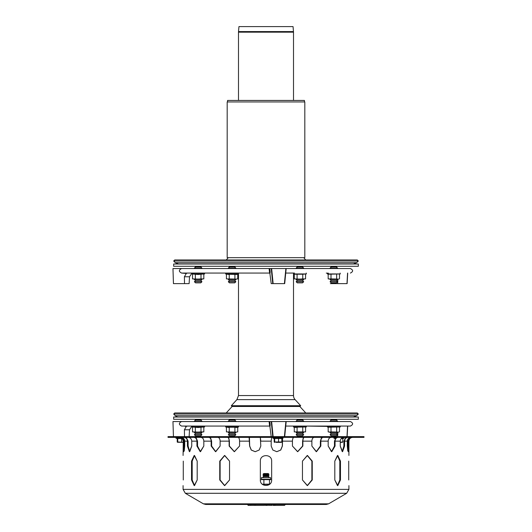 <?xml version="1.0" encoding="UTF-8"?>
<svg xmlns="http://www.w3.org/2000/svg" width="532" height="532" viewBox="0 0 532 532"><rect width="100%" height="100%" fill="white"/><g stroke="black" fill="none" stroke-linecap="round" stroke-linejoin="round"><path stroke-width="0.8" d="M330.066 281.734L337.601 281.734L336.47 282.864L331.197 282.864L330.066 281.734L331.197 280.603L336.47 280.603L337.601 281.734M331.197 280.603L330.066 279.473L337.601 279.473L336.47 280.603M337.228 279.094L337.601 279.473M330.445 268.547L330.066 268.168L337.601 268.168L337.228 268.547M330.066 268.168L331.197 267.037L336.47 267.037L337.601 268.168M337.228 266.286L336.47 267.037M230.196 281.734L235.849 281.734L234.718 282.864L229.445 282.864L228.314 281.734L230.196 281.734M228.314 281.734L229.445 280.603L234.718 280.603L235.849 281.734M229.445 280.603L228.314 279.473L235.849 279.473L234.718 280.603M228.694 268.547L228.314 268.168L235.849 268.168L235.477 268.547M228.314 268.168L229.445 267.037L234.718 267.037L235.849 268.168M301.804 281.734L296.151 281.734L297.282 282.864L302.555 282.864L303.686 281.734L301.804 281.734M303.686 281.734L302.555 280.603L297.282 280.603L296.151 281.734M302.555 280.603L303.686 279.473L296.151 279.473L297.282 280.603M303.307 268.547L303.686 268.168L296.151 268.168L296.524 268.547M303.686 268.168L302.555 267.037L297.282 267.037L296.151 268.168M194.399 281.734L201.934 281.734L194.399 281.734L195.53 282.864L200.803 282.864L201.934 281.734L200.803 280.603L201.934 279.473L194.399 279.473L195.53 280.603L200.803 280.603L201.934 281.734L200.803 282.864L195.53 282.864L194.399 281.734L195.53 280.603L200.803 280.603L201.934 279.473L194.399 279.473L195.53 280.603L194.399 281.734M194.772 279.094L194.399 279.473L194.772 279.094M194.399 268.168L201.934 268.168L194.399 268.168L194.772 268.547L194.399 268.168L195.53 267.037L200.803 267.037L201.934 268.168L201.555 268.547L201.934 268.168L200.803 267.037L201.555 266.286L200.803 267.037L195.53 267.037L194.399 268.168M194.772 266.286L195.53 267.037L194.772 266.286M357.265 259.949L174.735 259.949L173.671 261.019L358.329 261.019L357.265 259.949M227.563 101.945L227.563 100.435L304.437 100.435L304.437 101.945M304.816 101.945L227.184 101.945L227.184 257.674L304.816 257.674L304.816 101.945M238.516 31.574L238.948 26.6L293.052 26.6L293.511 32.179L238.489 32.179L238.516 31.574L293.484 31.574M330.066 434.737L337.601 434.737L336.47 435.868L331.197 435.868L330.066 434.737L331.197 433.607L336.47 433.607L337.601 434.737M331.197 433.607L330.066 432.476L337.601 432.476L336.47 433.607M337.228 432.104L337.601 432.476M330.445 421.55L330.066 421.171L337.601 421.171L337.228 421.55M330.066 421.171L331.197 420.041L336.47 420.041L337.601 421.171M337.228 419.289L336.47 420.041M301.804 434.737L303.686 434.737L302.555 435.868L297.282 435.868L296.151 434.737L301.804 434.737M296.151 434.737L297.282 433.607L302.555 433.607L303.686 434.737M297.282 433.607L296.151 432.476L303.686 432.476L302.555 433.607M296.524 421.55L296.151 421.171L303.686 421.171L303.307 421.55M296.151 421.171L297.282 420.041L302.555 420.041L303.686 421.171M194.399 434.737L201.934 434.737L200.803 435.868L195.53 435.868L194.399 434.737L195.53 433.607L200.803 433.607L201.934 434.737M194.772 432.104L194.399 432.476L201.934 432.476L200.803 433.607M194.399 432.476L195.53 433.607M194.772 419.289L195.53 420.041L194.399 421.171L201.934 421.171L201.555 421.55M194.399 421.171L194.772 421.55M195.53 420.041L200.803 420.041L201.934 421.171M230.196 434.737L228.314 434.737L229.445 435.868L234.718 435.868L235.849 434.737L230.196 434.737M235.849 434.737L234.718 433.607L229.445 433.607L228.314 434.737M234.718 433.607L235.849 432.476L228.314 432.476L229.445 433.607M235.477 421.55L235.849 421.171L228.314 421.171L228.694 421.55M235.849 421.171L234.718 420.041L229.445 420.041L228.314 421.171M357.265 412.958L174.735 412.958L173.671 414.022L358.329 414.022L357.265 412.958M178.546 417.028A4.522 4.522 0 0 1 175.347 415.705L356.653 415.705L358.329 414.022M305.767 412.958L299.144 405.723M232.165 406.475L299.835 406.475L300.666 405.71L231.334 405.71L232.165 406.475M295.094 399.625A6.032 6.032 0 0 1 293.511 395.555L238.489 395.555L236.906 399.625L295.094 399.625L300.666 405.71M293.511 273.96L293.511 395.555M294.262 431.898L305.574 431.898L294.262 431.898L294.262 427.236L306.365 426.95L293.471 426.95L293.624 426.072L285.737 426.072L350.415 426.072L340.128 426.072L340.281 426.95L327.386 426.95L327.539 426.072L333.837 426.072M236.979 421.55L271.633 421.55L271.234 421.55L272.743 436.626L273.142 436.626L271.633 421.55L350.415 421.55C353.334 423.053 353.334 424.563 350.415 426.072M184.405 426.072L185.615 426.411L187.676 426.072L181.585 426.072L269.611 426.072L269.983 426.411C270.263 425.474 270.163 423.851 269.684 421.55L269.086 421.55L269.611 426.072L247.107 426.072M327.792 426.411L306.213 426.072L306.365 426.95L306.213 426.072M216.63 426.072L191.872 426.072L191.72 426.95L204.614 426.95L204.461 426.072M326.296 426.072L328.936 426.072M269.611 426.072A0.379 0.372 -90 0 1 269.983 426.411M181.585 426.072C178.666 424.563 178.666 423.053 181.585 421.55L269.086 421.55M285.877 421.55L284.394 436.626L285.877 421.55L295.021 421.55M236.607 421.55L191.4 421.55M184.152 421.55L172.967 421.55L173.439 436.626M271.234 421.55L269.684 421.55M338.731 421.55L328.936 421.55M304.816 421.55L315.37 421.55M284.394 436.626L273.142 436.626M193.362 426.072L191.739 426.411L189.538 429.776L189.119 436.626M328.417 426.411L328.191 426.072M347.569 426.072L346.977 436.626L347.649 426.072M185.615 426.411L185.469 426.072M184.504 436.626L184.398 429.776L189.538 429.776M186.34 426.411L184.398 429.776M271.207 436.626L269.884 426.411M337.86 432.104L337.674 436.626M237.738 431.898L236.328 432.104L237.738 431.898L237.738 427.236L226.426 427.236L225.635 426.95L225.787 426.072M228.527 427.442L228.188 427.495M226.426 431.898L236.328 432.104L226.426 431.898L226.426 427.236M234.911 431.898L234.911 427.236M229.252 431.898L229.252 427.236M200.996 431.898L198.163 432.104L203.823 431.898L200.996 431.898L200.996 427.236L198.163 427.515L191.72 426.95M200.996 427.236L204.614 426.95M203.823 431.898L203.823 427.236M192.79 431.964L198.163 432.104L192.511 431.898L192.511 427.236M195.337 431.898L195.337 427.236M235.802 427.469L236.321 427.515M236.973 427.449L238.529 426.95L225.635 426.95M293.471 426.95L294.888 427.422M294.921 427.429L296.756 427.342M331.004 427.236L331.004 431.898L329.594 432.104L328.178 431.898L328.178 427.236L340.281 426.95M331.004 431.898L338.731 432.104L328.463 431.964M339.489 431.898L339.489 427.236M336.663 431.898L336.663 427.236M305.574 431.898L305.574 427.236M302.748 431.898L302.748 427.236M297.089 431.898L297.089 427.236M358.329 419.289L173.671 419.289L173.671 417.028L358.329 417.028L358.329 419.289M263.287 477.623L268.713 477.623M262.988 477.324L263.739 476.572L268.261 476.572L269.012 477.324M263.739 476.572L262.988 475.814L269.012 475.814L268.261 476.572M262.988 475.814L263.739 475.063L268.261 475.063L269.012 475.814M263.739 475.063L262.988 474.311L269.012 474.311L268.261 475.063M262.988 474.311L263.739 473.553L268.261 473.553L269.012 474.311M262.509 484.406L269.491 484.406M261.298 479.631L270.702 479.631M260.401 480.735L260.401 479.884M269.81 484.133L262.303 484.233M263.892 484.034L263.892 479.884M269.491 484.034L269.491 479.884M271.599 480.735L271.599 479.884M261.478 479.272L261.225 479.631L270.775 479.631L270.522 477.623L261.478 477.623L261.478 479.272L270.522 479.272M340.254 442.351L342.063 442.351L340.254 442.351M340.254 442.218L342.242 441.972M341.072 438.72L342.781 438.521L342.781 441.972M274.173 438.634L274.173 441.972L281.288 441.972M274.173 441.972L274.712 441.972L274.712 438.521L274.173 438.521M276.108 442.351L281.109 442.351L276.108 442.351M274.712 438.521L281.834 438.521L281.834 441.972M278.542 438.521L278.542 441.972M184.664 442.265L184.006 442.351M183.088 442.351L177.422 442.265M177.216 438.634L177.216 441.972L183.088 442.278M184.006 442.232L184.73 442.045M177.216 441.972L177.755 441.972L177.755 438.521L177.216 438.521M182.124 438.627L181.585 438.521L181.585 441.972M181.585 438.521L177.755 438.521M183.826 438.694L183.301 438.72M285.737 273.069L294.469 273.069M216.63 268.547L271.633 268.547L271.234 268.547L272.743 283.616L273.142 283.616L271.633 268.547L350.415 268.547C353.334 270.05 353.334 271.559 350.415 273.069M184.405 273.069L185.615 273.408L181.585 273.069L269.611 273.069A0.379 0.372 -90 0 1 269.983 273.408C270.263 272.47 270.163 270.848 269.684 268.547L269.086 268.547L269.611 273.069L247.107 273.069M237.738 278.894L236.328 279.094L237.738 278.894L237.738 274.233L238.529 273.94L225.635 273.94L225.787 273.069L204.461 273.069L204.614 273.94L191.72 273.94L191.872 273.069M227.184 273.069L236.607 273.069M238.376 273.069L238.529 273.94M269.298 273.069L269.983 273.408M181.585 273.069C178.666 271.559 178.666 270.05 181.585 268.547L269.086 268.547M285.877 268.547L284.394 283.616L285.877 268.547L295.021 268.547M173.459 283.616L172.967 268.547L173.459 283.616L184.504 283.616L184.398 276.766L189.538 276.766L191.739 273.408L193.362 273.069M184.152 268.547L172.967 268.547L173.439 283.623M271.234 268.547L269.684 268.547M203.064 268.547L193.269 268.547M304.816 268.547L315.37 268.547M284.394 283.616L273.142 283.616M328.417 273.408L328.191 273.069M327.792 273.408L326.296 273.069M347.569 273.069L346.977 283.616L347.649 273.069M337.86 279.094L337.674 283.616L347.057 283.616M185.615 273.408L187.676 273.069M186.34 273.408L184.398 276.766M189.538 276.766L189.119 283.616L184.504 283.616M272.743 283.616L271.207 283.616L269.884 273.408M337.674 283.616L330.332 283.616M236.973 274.445L226.426 274.233L225.635 273.94L225.787 273.069M236.321 274.505L235.802 274.465L236.321 274.505M228.527 274.439L228.188 274.492M226.426 278.894L236.328 279.094L226.426 278.894L226.426 274.233M234.911 278.894L234.911 274.233M229.252 278.894L229.252 274.233M200.996 278.894L198.163 279.094L203.823 278.894L200.996 278.894L200.996 274.233L198.163 274.505L191.72 273.94M200.996 274.233L204.614 273.94M203.823 278.894L203.823 274.233M192.79 278.961L198.163 279.094L192.511 278.894L192.511 274.233M195.337 278.894L195.337 274.233M302.748 278.894L299.915 279.094L305.574 278.894L302.748 278.894L302.748 274.233L306.365 273.94L293.471 273.94L293.624 273.069M331.004 274.233L331.004 278.894L328.178 278.894L328.178 274.233L340.281 273.94L327.386 273.94L327.539 273.069M331.004 278.894L338.731 279.094L328.463 278.961M339.489 278.894L339.489 274.233M336.663 278.894L336.663 274.233M294.262 278.894L299.915 279.094L294.262 278.894L294.262 274.233L302.748 274.233M305.574 278.894L305.574 274.233M297.089 278.894L297.089 274.233M358.329 266.286L173.671 266.286L173.671 264.018L358.329 264.018L358.329 266.286M340.46 479.964L339.808 479.964L339.808 461.118L337.474 455.505L334.808 461.118L337.8 455.465L340.46 461.118L340.46 479.964L337.8 485.616L334.808 479.964L337.474 485.576L339.808 479.964L337.474 485.576M271.653 461.118C271.998 453.829 260.002 453.829 260.348 461.118C260.002 453.829 271.998 453.829 271.653 461.118L271.653 479.964C271.998 487.252 260.002 487.252 260.348 479.964L260.348 461.118C260.002 453.829 271.998 453.829 271.653 461.118M191.54 461.118L192.192 461.118L192.192 479.964L194.526 485.576L197.192 479.964L194.2 485.616L191.54 479.964L191.54 461.118L194.2 455.465L197.192 461.118L194.526 455.505L192.192 461.118L194.526 455.505M197.192 461.118L197.192 479.964M334.808 479.964L334.808 461.118M302.462 479.964L307.263 485.61L311.878 479.964L311.878 461.118L307.263 455.472L302.462 461.118L307.456 455.465L312.251 461.118L312.251 479.964L307.456 485.616L302.462 479.964L302.462 461.118M229.538 461.118L229.538 479.964L224.544 485.616L219.749 479.964L219.749 461.118L224.544 455.465L229.538 461.118L224.737 455.472L220.122 461.118L220.122 479.964L224.737 485.61L229.538 479.964M183.281 461.118C183.075 453.829 183.075 453.829 183.281 461.118C183.075 453.829 183.075 453.829 183.281 461.118L183.281 479.964C183.075 487.252 183.075 487.252 183.281 479.964C183.075 487.252 183.075 487.252 183.281 479.964M219.749 461.118L224.737 455.472M312.251 479.964L307.263 485.61M348.719 461.118C348.926 453.829 348.926 453.829 348.719 461.118C348.926 453.829 348.926 453.829 348.719 461.118L348.719 479.964C348.926 487.252 348.926 487.252 348.719 479.964C348.926 487.252 348.926 487.252 348.719 479.964M271.659 437.384L271.194 441.148L271.659 437.384M282.558 438.368L282.399 446.042L280.69 450.025L276.773 451.695L280.69 450.025L282.306 446.042L282.419 438.421M282.399 446.042L280.77 450.039L276.82 451.695L272.85 450.039L271.194 446.042L272.83 450.025L276.773 451.695M314.053 437.384C312.716 437.69 311.991 438.947 311.872 441.148C311.991 438.947 312.716 437.69 314.053 437.384L314.053 437.384M323.137 437.377L323.024 437.384C321.687 437.69 320.956 438.947 320.836 441.148L320.836 446.042L320.377 446.042L316.241 451.688L320.377 446.042L320.377 441.148L321.614 437.377M320.836 446.042L316.474 451.695L311.872 446.042L316.241 451.688M343.566 437.384C341.537 437.69 340.433 438.947 340.254 441.148C340.433 438.947 341.537 437.69 343.566 437.384L343.566 437.384M348.074 437.377L347.895 437.384C345.867 437.69 344.763 438.947 344.583 441.148L344.583 446.042L343.885 446.042L342.242 451.621L343.885 446.042L343.885 441.148L345.76 437.377M344.583 446.042L342.595 451.695L340.254 446.042L342.242 451.621M352.49 437.377L352.297 437.384C350.123 437.69 348.939 438.947 348.746 441.148L348.201 451.695L347.27 446.042L347.27 441.148C347.463 438.947 348.646 437.69 350.827 437.384L351.014 437.377M348.201 451.695C348.586 451.362 348.766 449.48 348.746 446.042L347.995 446.042L347.775 450.917L347.995 441.148L349.664 437.63L347.27 441.148L344.583 441.148M338.059 437.377L337.906 437.384C336.164 437.69 335.22 438.947 335.067 441.148L335.067 446.042L331.775 451.695L328.184 446.042L328.184 441.148C328.337 438.947 329.281 437.69 331.024 437.384L331.024 437.384C329.281 437.69 328.337 438.947 328.184 441.148L320.836 441.148M335.067 446.042L334.462 446.042L331.476 451.675L334.462 446.042L334.462 441.148L336.071 437.377M304.317 437.377L304.251 437.384C303.406 437.69 302.954 438.947 302.874 441.148L302.874 446.042L297.727 451.695L292.434 446.042L292.434 441.148C292.507 438.947 292.966 437.69 293.804 437.384L293.804 437.384C292.966 437.69 292.507 438.947 292.434 441.148L282.399 441.148M302.874 446.042L297.581 451.695L302.588 446.042L302.588 441.148L303.366 437.377M260.314 437.377L260.806 446.042L259.151 450.039L255.18 451.695L251.23 450.039L249.601 446.042L249.109 437.377M249.435 437.377L249.694 446.042L251.31 450.025L255.227 451.695L259.17 450.025L260.806 446.042M228.634 437.377L229.412 441.148L229.412 446.042L234.419 451.695L239.566 446.042L234.273 451.695L229.126 446.042L229.126 441.148L220.128 441.148C220.009 438.947 219.284 437.69 217.947 437.384L217.947 437.384C219.284 437.69 220.009 438.947 220.128 441.148L220.128 446.042L215.527 451.695L211.164 446.042L211.164 441.148C211.044 438.947 210.313 437.69 208.976 437.384L208.863 437.377M210.386 437.377L211.623 441.148L211.623 446.042L215.759 451.688L220.128 446.042M195.929 437.377L197.538 441.148L197.538 446.042L200.524 451.675L203.816 446.042L200.225 451.695L196.933 446.042L196.933 441.148L191.746 441.148C191.567 438.947 190.463 437.69 188.434 437.384L188.434 437.384C190.463 437.69 191.567 438.947 191.746 441.148L191.746 446.042L189.405 451.695L187.417 446.042L187.417 441.148C187.237 438.947 186.133 437.69 184.105 437.384L183.926 437.377M186.24 437.377L188.115 441.148L188.115 446.042L189.758 451.621L191.746 446.042M179.51 437.377L179.703 437.384C181.877 437.69 183.061 438.947 183.254 441.148L183.799 451.695L183.254 446.042L184.006 446.042L184.225 450.917L184.73 446.042L183.799 451.695M180.986 437.377L181.173 437.384C183.354 437.69 184.538 438.947 184.73 441.148L182.336 437.63L184.006 441.148L184.006 446.042M200.976 437.384L200.976 437.384C202.719 437.69 203.663 438.947 203.816 441.148C203.663 438.947 202.719 437.69 200.976 437.384M249.601 441.148L239.566 441.148C239.493 438.947 239.034 437.69 238.196 437.384C239.034 437.69 239.493 438.947 239.566 441.148L239.566 446.042M187.417 441.148L184.73 441.148L184.73 446.042M211.164 441.148L203.816 441.148L203.816 446.042M196.933 441.148C196.78 438.947 195.836 437.69 194.094 437.384L193.941 437.377M229.126 441.148C229.046 438.947 228.594 437.69 227.749 437.384L227.683 437.377M271.194 446.042L271.194 441.148L260.806 441.148L260.341 437.384M311.872 446.042L311.872 441.148L302.874 441.148M340.254 446.042L340.254 441.148L335.067 441.148M347.27 446.042L347.775 450.917M328.184 446.042L331.476 451.675M292.434 446.042L297.581 451.695M168.019 437.377L363.981 437.377L363.981 436.626L168.019 436.626L168.019 437.377M203.404 503.831L205.704 504.456L326.296 504.456L328.596 503.831L346.664 493.29L185.335 493.29L203.404 503.831L328.596 503.831M270.914 505.4L271.307 505.4M266.918 505.4L266.313 505.4M265.116 505.154L270.475 505.4M272.989 505.4L284.467 505.4L285.411 504.456M283.869 505.4L275.988 505.4M263.879 505.4L255.998 505.4M249.488 505.4L248.57 505.4L249.488 505.4A0.944 0.931 90 0 1 248.55 504.456M248.57 505.4L248.59 505.4A0.944 0.931 90 0 1 247.653 504.456L248.57 505.4M259.363 505.4L264.477 505.4L265.421 504.456M250.319 505.36L257.269 505.4M358.329 261.019L356.653 262.695L175.347 262.695L173.671 261.019M335.346 438.182L333.87 438.182L334.016 437.377M342.781 438.634L344.031 438.182L341.591 438.182M281.834 438.634L283.084 438.182L272.923 438.182L273.062 437.377M183.294 438.182L182.902 438.182M181.651 438.182L175.966 438.182L176.112 437.377M192.192 479.964L191.54 479.964M339.808 461.118L340.46 461.118M311.878 461.118L312.251 461.118M220.122 479.964L219.749 479.964M211.623 446.042L211.164 446.042M188.115 446.042L187.417 446.042M197.538 446.042L196.933 446.042M348.746 441.148L348.912 441.148C349.132 438.853 350.389 437.603 352.676 437.377M183.088 455.465L183.254 441.148M185.335 493.29L183.088 489.38L348.912 489.38L346.664 493.29M265.754 505.4A0.944 0.931 -90 0 1 265.116 505.147M266.858 505.4A0.944 0.931 -90 0 1 265.927 504.456M267.177 505.4L267.303 504.456M271.38 505.4L271.506 504.456A0.944 0.918 -90 0 0 272.185 505.367M274.426 505.4L274.539 504.782M250.991 504.456L250.047 505.4A0.944 0.931 90 0 0 250.984 504.456M330.445 279.094L330.066 279.473M331.197 267.037L330.445 266.286M228.694 279.094L228.314 279.473M235.477 279.094L235.849 279.473M234.718 267.037L235.477 266.286M229.445 267.037L228.694 266.286M296.524 279.094L296.151 279.473M303.307 279.094L303.686 279.473M302.555 267.037L303.307 266.286M297.282 267.037L296.524 266.286M201.555 279.094L201.934 279.473L201.555 279.094M175.347 262.695L178.546 264.018M356.653 262.695L353.454 264.018M228.314 257.674L226.233 259.949M303.686 257.674L305.767 259.949M293.511 100.435L293.511 32.179M238.489 100.435L238.489 32.179M330.445 432.104L330.066 432.476M331.197 420.041L330.445 419.289M296.524 432.104L296.151 432.476M303.307 432.104L303.686 432.476M302.555 420.041L303.307 419.289M297.282 420.041L296.524 419.289M201.555 432.104L201.934 432.476M200.803 420.041L201.555 419.289M228.694 432.104L228.314 432.476M235.477 432.104L235.849 432.476M234.718 420.041L235.477 419.289M229.445 420.041L228.694 419.289M175.347 415.705L173.671 414.022M356.653 415.705L353.454 417.028M232.856 405.723L226.233 412.958M236.906 399.625L231.334 405.71M238.489 395.555L238.489 273.96M286.183 421.55L284.7 436.626M347.123 436.626L347.715 426.072M238.529 426.95L238.376 426.072L238.529 426.95M328.178 427.236L327.386 426.95M342.575 442.265L342.063 442.351M335.08 438.621L333.87 438.182M344.031 438.182L343.891 437.377M274.379 442.265L274.891 442.351M281.621 442.265L281.109 442.351M274.379 438.714L272.923 438.182M283.084 438.182L282.938 437.377M177.422 438.714L175.966 438.182M286.183 268.547L284.7 283.623M347.123 283.623L347.715 273.069M306.365 273.94L306.213 273.069L306.365 273.94M328.178 274.233L327.386 273.94M340.281 273.94L340.128 273.069M294.262 274.233L293.471 273.94M296.823 267.49L297.155 266.911M235.177 267.49L234.845 266.911M183.088 441.148C182.868 438.853 181.612 437.603 179.324 437.377M348.912 489.38L348.912 485.616M348.912 455.465L348.912 441.148M183.088 489.38L183.088 485.616M274.126 504.456L273.182 505.4M274.479 504.456L275.423 505.4M254.489 504.456L255.433 505.4"/></g></svg>
